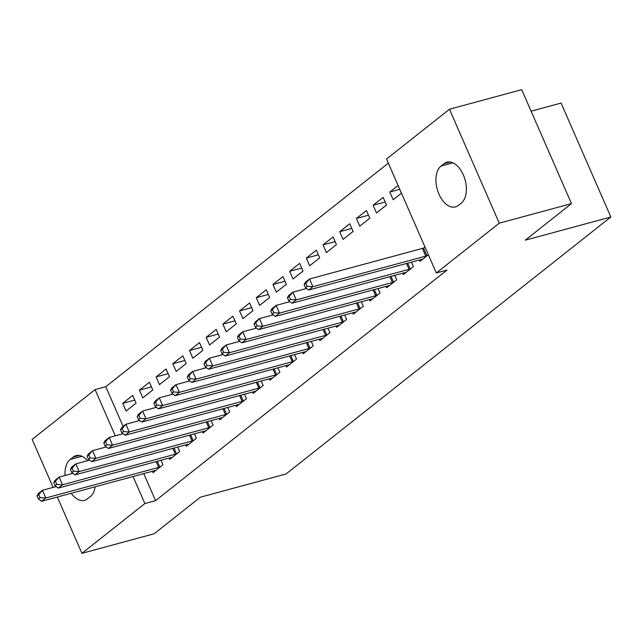 <?xml version="1.0" encoding="UTF-8"?>
<svg xmlns="http://www.w3.org/2000/svg" width="643" height="643" viewBox="0 0 643 643"><rect width="100%" height="100%" fill="white"/><g stroke="black" fill="none" stroke-linecap="round" stroke-linejoin="round"><path stroke-width="0.96" d="M388.348 163.153L105.782 386.708L95.084 389.602L115.274 435.825M386.539 159.022L449.473 109.23L499.257 223.177L436.324 272.962L386.539 159.022M499.257 223.177L571.482 203.606L521.706 89.666L449.473 109.23M531.102 111.175L561.066 103.057L610.85 216.996L286.006 473.995L200.399 497.184L154.159 533.77L81.934 553.334L57.331 497.039M53.12 487.402L32.15 439.394L95.084 389.602M373.109 205.254L376.476 212.954L386.491 205.029L383.124 197.337L373.109 205.254L385.165 201.99M402.791 273.187L403.386 274.545L413.401 266.62L411.448 262.159M339.729 231.673L343.089 239.365L353.103 231.448L349.744 223.748L339.729 231.673L351.777 228.402M369.404 299.598L369.998 300.956L380.013 293.039L378.06 288.57M306.341 258.084L309.701 265.784L319.716 257.859L316.356 250.159L306.341 258.084L318.389 254.821M336.016 326.017L336.611 327.375L346.625 319.45L344.68 314.982M272.954 284.495L276.313 292.195L286.336 284.27L282.968 276.57L272.954 284.495L285.002 281.232M302.628 352.428L303.223 353.787L313.237 345.862L311.292 341.401M239.566 310.907L242.933 318.606L252.948 310.682L249.58 302.982L239.566 310.907L251.622 307.643M269.248 378.84L269.843 380.198L279.858 372.273L277.905 367.812M206.178 337.318L209.546 345.018L219.56 337.093L216.201 329.401L206.178 337.318L218.234 334.055M235.86 405.251L236.455 406.609L246.47 398.684L244.517 394.223M172.798 363.737L176.158 371.437L186.173 363.512L182.813 355.812L172.798 363.737L184.846 360.466M202.473 431.662L203.067 433.028L213.082 425.103L211.129 420.635M139.41 390.148L142.77 397.848L152.785 389.923L149.425 382.223L139.41 390.148L151.459 386.885M169.085 458.081L169.68 459.44L179.694 451.515L177.749 447.046M105.782 386.708L123.143 426.446M143.759 473.626L155.566 500.648L447.022 270.068L436.324 272.962M152.391 471.287L152.986 472.645L163 464.72L161.055 460.251M122.717 403.354L126.076 411.054L136.099 403.129L132.731 395.429L122.717 403.354L134.765 400.091M185.779 444.876L186.374 446.234L196.388 438.309L194.435 433.84M156.104 376.943L159.464 384.643L169.479 376.718L166.119 369.018L156.104 376.943L168.153 373.679M219.167 418.456L219.761 419.815L229.776 411.898L227.823 407.429M189.484 350.531L192.852 358.223L202.867 350.306L199.507 342.606L189.484 350.531L201.54 347.26M252.554 392.045L253.149 393.403L263.164 385.478L261.211 381.018M222.872 324.112L226.24 331.812L236.254 323.887L232.887 316.187L222.872 324.112L234.928 320.849M285.942 365.634L286.529 366.992L296.552 359.067L294.598 354.606M256.26 297.701L259.627 305.401L269.642 297.476L266.274 289.776L256.26 297.701L268.308 294.438M319.322 339.223L319.917 340.581L329.931 332.656L327.986 328.187M289.647 271.29L293.007 278.99L303.022 271.065L299.662 263.365L289.647 271.29L301.696 268.027M352.71 312.811L353.304 314.17L363.319 306.245L361.366 301.776M323.035 244.879L326.395 252.578L336.41 244.653L333.05 236.954L323.035 244.879L335.083 241.607M386.097 286.392L386.692 287.751L396.707 279.826L394.754 275.365M356.415 218.459L359.783 226.159L369.797 218.234L366.438 210.542L356.415 218.459L368.471 215.196M419.485 259.981L420.08 261.339L428.375 254.773M424.026 247.852L425.015 247.073M399.793 189.347L389.803 192.048L393.17 199.748L401.465 193.181M389.803 192.048L398.105 185.481M444.056 163.66A21.942 12.916 74.8 0 1 446.925 162.197A21.942 12.916 74.8 0 1 464.326 177.412A21.942 12.916 74.8 0 1 461.28 203.084L458.274 205.455A21.942 12.916 74.8 0 1 455.397 206.925A21.942 12.916 74.8 0 1 437.996 191.71A21.942 12.916 74.8 0 1 441.05 166.039L444.056 163.66L450.148 162.012M155.566 500.648L144.86 503.549L81.934 553.334M571.482 203.606L525.243 240.193L610.85 216.996M95.164 486.791A21.942 12.916 74.8 0 1 90.358 496.525L87.352 498.904A21.942 12.916 74.8 0 1 84.482 500.375A21.942 12.916 74.8 0 1 71.212 493.277M65.088 475.474A21.942 12.916 74.8 0 1 70.127 459.488L73.133 457.109A21.942 12.916 74.8 0 1 76.011 455.638A21.942 12.916 74.8 0 1 87.657 460.677M133.061 476.527L144.86 503.549M37.045 495.857L38.395 498.936L40.059 497.618L38.717 494.539L37.045 495.857L38.267 493.591L42.438 490.296L45.798 497.995L158.692 467.405A3.432 0.675 156.4 0 0 159.81 467.043L160.3 466.858M40.059 497.618L45.798 497.995L41.626 501.291L154.521 470.708A3.432 0.675 156.4 0 1 155.397 470.531L155.686 470.507M38.717 494.539L42.438 490.296L56.222 486.558M38.395 498.936L41.626 501.291M53.739 482.652L55.089 485.73L56.753 484.412L55.411 481.326L53.739 482.652L54.96 480.385L59.132 477.09L62.492 484.782L175.386 454.199A3.432 0.675 156.4 0 0 176.503 453.837L176.994 453.653M56.753 484.412L62.492 484.782L58.32 488.085L171.215 457.503A3.432 0.675 156.4 0 1 172.091 457.326L172.38 457.302M55.411 481.326L59.132 477.09L72.916 473.352M55.089 485.73L58.32 488.085M70.433 469.446L71.775 472.525L73.447 471.198L72.104 468.12L70.433 469.446L71.646 467.18L75.826 463.876L79.185 471.576L192.08 440.994A3.432 0.675 156.4 0 0 193.197 440.632L193.688 440.447M73.447 471.198L79.185 471.576L75.014 474.88L187.901 444.297A3.432 0.675 156.4 0 1 188.785 444.12L189.074 444.096M72.104 468.12L75.826 463.876L89.61 460.147M71.775 472.525L75.014 474.88M87.127 456.241L88.469 459.319L90.141 457.993L88.798 454.914L87.127 456.241L88.34 453.974L92.52 450.671L95.879 458.371L208.774 427.788A3.432 0.675 156.4 0 0 209.891 427.426L210.382 427.241M90.141 457.993L95.879 458.371L91.708 461.674L204.595 431.091A3.432 0.675 156.4 0 1 205.479 430.914L205.768 430.89M88.798 454.914L92.52 450.671L106.304 446.941M88.469 459.319L91.708 461.674M103.82 443.027L105.163 446.113L106.834 444.787L105.492 441.709L103.82 443.027L105.034 440.768L109.206 437.465L112.573 445.165L225.46 414.582A3.432 0.675 156.4 0 0 226.585 414.213L227.075 414.036M106.834 444.787L112.573 445.165L108.402 448.468L221.288 417.886A3.432 0.675 156.4 0 1 222.165 417.709L222.462 417.677M105.492 441.709L109.206 437.465L122.998 433.736M105.163 446.113L108.402 448.468M120.514 429.821L121.857 432.9L123.528 431.582L122.178 428.503L120.514 429.821L121.728 427.563L125.899 424.259L129.267 431.959L242.154 401.377A3.432 0.675 156.4 0 0 243.279 401.007L243.769 400.822M123.528 431.582L129.267 431.959L125.096 435.263L237.982 404.68A3.432 0.675 156.4 0 1 238.858 404.503L239.156 404.471M122.178 428.503L125.899 424.259L139.692 420.522M121.857 432.9L125.096 435.263M137.208 416.616L138.55 419.694L140.222 418.376L138.872 415.298L137.208 416.616L138.422 414.357L142.593 411.054L145.961 418.754L258.848 388.171A3.432 0.675 156.4 0 0 259.965 387.801L260.463 387.616M140.222 418.376L145.961 418.754L141.79 422.057L254.676 391.474A3.432 0.675 156.4 0 1 255.552 391.298L255.85 391.265M138.872 415.298L142.593 411.054L156.378 407.316M138.55 419.694L141.79 422.057M153.902 403.41L155.244 406.489L156.916 405.17L155.566 402.092L153.902 403.41L155.116 401.152L159.287 397.848L162.655 405.548L275.542 374.965A3.432 0.675 156.4 0 0 276.659 374.596L277.149 374.411M156.916 405.17L162.655 405.548L158.475 408.852L271.37 378.261A3.432 0.675 156.4 0 1 272.246 378.092L272.544 378.06M155.566 402.092L159.287 397.848L173.071 394.111M155.244 406.489L158.475 408.852M170.588 390.205L171.938 393.283L173.61 391.965L172.26 388.886L170.588 390.205L171.81 387.946L175.981 384.643L179.349 392.343L292.235 361.76A3.432 0.675 156.4 0 0 293.353 361.39L293.843 361.205M173.61 391.965L179.349 392.343L175.169 395.646L288.064 365.055A3.432 0.675 156.4 0 1 288.94 364.886L289.237 364.854M172.26 388.886L175.981 384.643L189.765 380.905M171.938 393.283L175.169 395.646M187.282 376.999L188.632 380.077L190.296 378.759L188.954 375.681L187.282 376.999L188.503 374.74L192.675 371.437L196.035 379.137L308.929 348.546A3.432 0.675 156.4 0 0 310.047 348.184L310.537 348M190.296 378.759L196.035 379.137L191.863 382.432L304.758 351.85A3.432 0.675 156.4 0 1 305.634 351.673L305.923 351.649M188.954 375.681L192.675 371.437L206.459 367.7M188.632 380.077L191.863 382.432M203.976 363.793L205.326 366.872L206.99 365.554L205.647 362.467L203.976 363.793L205.197 361.527L209.369 358.231L212.729 365.931L325.623 335.341A3.432 0.675 156.4 0 0 326.74 334.979L327.231 334.794M206.99 365.554L212.729 365.931L208.557 369.227L321.452 338.644A3.432 0.675 156.4 0 1 322.328 338.467L322.617 338.443M205.647 362.467L209.369 358.231L223.153 354.494M205.326 366.872L208.557 369.227M220.67 350.588L222.02 353.666L223.684 352.348L222.341 349.262L220.67 350.588L221.891 348.321L226.063 345.026L229.422 352.718L342.317 322.135A3.432 0.675 156.4 0 0 343.434 321.773L343.925 321.588M223.684 352.348L229.422 352.718L225.251 356.021L338.138 325.438A3.432 0.675 156.4 0 1 339.022 325.262L339.311 325.237M222.341 349.262L226.063 345.026L239.847 341.288M222.02 353.666L225.251 356.021M237.363 337.382L238.706 340.46L240.378 339.134L239.035 336.056L237.363 337.382L238.577 335.116L242.757 331.812L246.116 339.512L359.011 308.929A3.432 0.675 156.4 0 0 360.128 308.568L360.619 308.383M240.378 339.134L246.116 339.512L241.945 342.815L354.832 312.233A3.432 0.675 156.4 0 1 355.716 312.056L356.005 312.032M239.035 336.056L242.757 331.812L256.541 328.083M238.706 340.46L241.945 342.815M254.057 324.168L255.4 327.255L257.071 325.929L255.729 322.85L254.057 324.168L255.271 321.91L259.45 318.606L262.81 326.306L375.697 295.724A3.432 0.675 156.4 0 0 376.822 295.354L377.312 295.177M257.071 325.929L262.81 326.306L258.639 329.61L371.525 299.027A3.432 0.675 156.4 0 1 372.41 298.85L372.699 298.818M255.729 322.85L259.45 318.606L273.235 314.877M255.4 327.255L258.639 329.61M270.751 310.963L272.093 314.049L273.765 312.723L272.423 309.645L270.751 310.963L271.965 308.704L276.136 305.401L279.504 313.101L392.391 282.518A3.432 0.675 156.4 0 0 393.516 282.148L394.006 281.964M273.765 312.723L279.504 313.101L275.333 316.404L388.219 285.822A3.432 0.675 156.4 0 1 389.095 285.645L389.393 285.613M272.423 309.645L276.136 305.401L289.929 301.671M272.093 314.049L275.333 316.404M287.445 297.757L288.787 300.836L290.459 299.517L289.109 296.439L287.445 297.757L288.659 295.499L292.83 292.195L296.198 299.895L409.085 269.313A3.432 0.675 156.4 0 0 410.21 268.943L410.7 268.758M290.459 299.517L296.198 299.895L292.026 303.199L404.913 272.616A3.432 0.675 156.4 0 1 405.789 272.439L406.087 272.407M289.109 296.439L292.83 292.195L306.623 288.458M288.787 300.836L292.026 303.199M304.139 284.552L305.481 287.63L307.153 286.312L305.803 283.233L304.139 284.552L305.353 282.293L309.524 278.99L312.892 286.69L425.779 256.107A3.432 0.675 156.4 0 0 426.896 255.737L427.394 255.552M307.153 286.312L312.892 286.69L308.712 289.993L421.607 259.402A3.432 0.675 156.4 0 1 422.483 259.233L422.781 259.201M305.803 283.233L309.524 278.99L422.419 248.407A3.432 0.675 156.4 0 0 423.536 248.037L425.168 247.426M305.481 287.63L308.712 289.993M70.127 459.488L81.991 456.273M73.133 457.109L79.234 455.461M441.05 166.039L452.905 162.824M158.692 467.405L156.145 461.586M159.81 467.043L157.294 461.272M175.386 454.199L172.838 448.38M176.503 453.837L173.988 448.067M192.08 440.994L189.532 435.174M193.197 440.632L190.674 434.861M208.774 427.788L206.226 421.969M209.891 427.426L207.367 421.655M225.46 414.582L222.92 408.755M226.585 414.213L224.061 408.45M242.154 401.377L239.614 395.549M243.279 401.007L240.755 395.244M258.848 388.171L256.308 382.344M259.965 387.801L257.449 382.038M275.542 374.965L273.002 369.138M276.659 374.596L274.143 368.833M292.235 361.76L289.688 355.933M293.353 361.39L290.837 355.619M308.929 348.546L306.381 342.727M310.047 348.184L307.531 342.414M325.623 335.341L323.075 329.521M326.74 334.979L324.225 329.208M342.317 322.135L339.769 316.316M343.434 321.773L340.911 316.002M359.011 308.929L356.463 303.11M360.128 308.568L357.604 302.797M375.697 295.724L373.157 289.897M376.822 295.354L374.298 289.591M392.391 282.518L389.851 276.691M393.516 282.148L390.992 276.386M409.085 269.313L406.545 263.485M410.21 268.943L407.686 263.18M425.779 256.107L422.419 248.407M426.896 255.737L423.536 248.037"/></g></svg>
